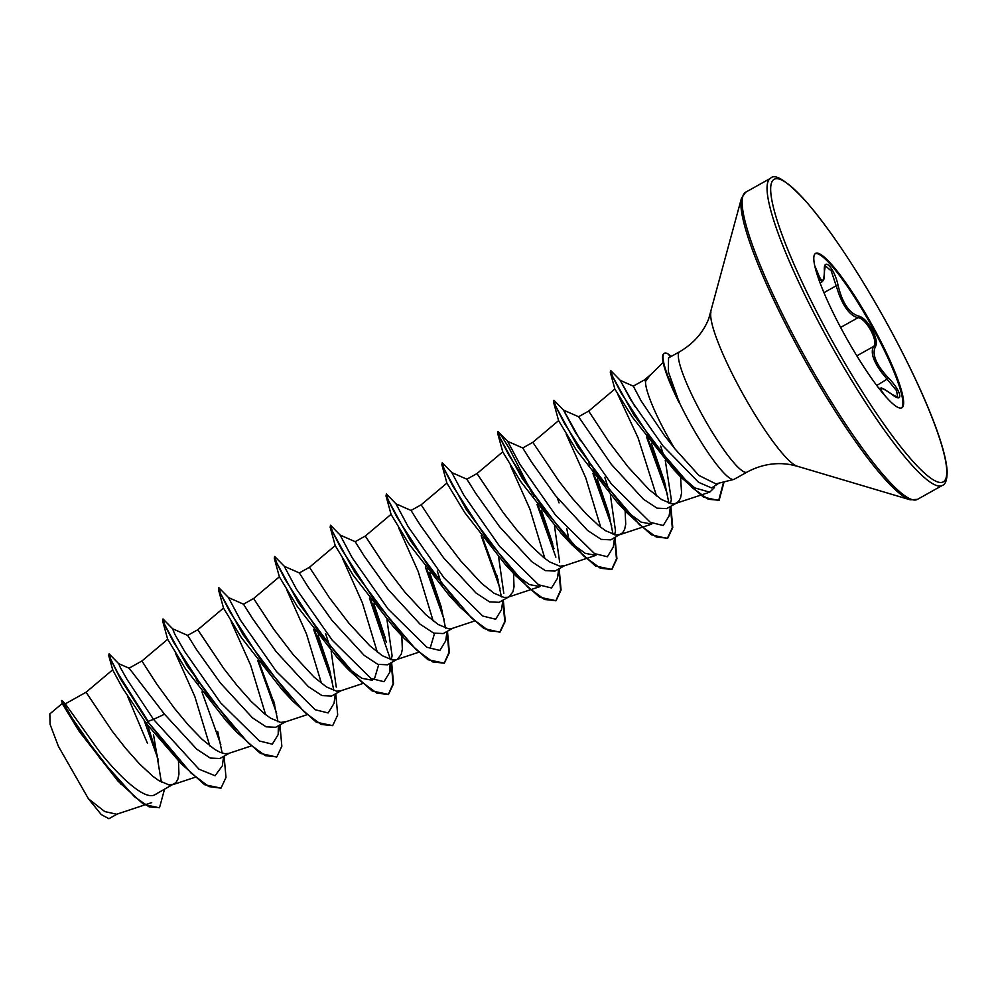 <?xml version="1.0" encoding="UTF-8"?>
<svg xmlns="http://www.w3.org/2000/svg" width="997" height="997" viewBox="0 0 997 997"><rect width="100%" height="100%" fill="white"/><g stroke="black" fill="none" stroke-linecap="round" stroke-linejoin="round"><path stroke-width="1.5" d="M891.418 394.002A1.321 0.76 127.1 0 1 891.592 394.089L897.761 397.305L896.515 390.65L881.934 372.853C873.085 360.926 870.331 352.115 873.671 346.42C878.868 341.672 865.832 317.744 858.006 317.707C850.591 315.924 844.21 307.986 838.863 293.903L831.236 270.935L825.354 265.813L824.482 271.034A1.321 0.885 -1.7 0 0 824.394 270.748C823.21 256.03 834.639 268.38 838.103 285.541C842.415 303.013 849.22 313.183 858.529 316.049C862.991 317.121 867.502 321.645 872.076 329.621C876.276 337.721 877.36 343.467 875.341 346.856C871.727 354.396 876.151 364.84 888.639 378.199C901.562 391.111 904.117 404.47 891.729 394.239C880.264 386.275 877.896 386.562 884.626 395.099L885.959 396.806M815.21 253.662A88.421 14.382 -119.2 0 1 873.384 329.135A88.421 14.382 -119.2 0 1 901.5 407.923M843.325 332.462A88.421 14.382 -119.2 0 1 815.558 253.425A88.421 14.382 -119.2 0 1 874.12 328.723A88.421 14.382 -119.2 0 1 901.886 407.761A88.421 14.382 -119.2 0 1 843.325 332.462M814.711 265.725L817.303 271.608C821.715 283.497 824.083 283.21 824.394 270.748M668.538 357.935L679.68 351.717A68.98 11.216 60.8 0 0 701.34 413.369A68.98 11.216 60.8 0 0 747.027 472.104L734.253 479.245A68.98 11.216 -119.2 0 1 733.78 479.432A68.98 11.216 -119.2 0 1 688.566 420.51A68.98 11.216 -119.2 0 1 679.069 401.965L665.024 369.488A68.444 11.129 -119.2 0 1 663.927 353.511L664.388 353.25A68.444 11.129 -119.2 0 1 667.84 353.773L671.33 356.378M635.014 406.664L620.209 380.356L633.307 386.151L641.083 400.819L663.965 434.829L674.745 448.662A61.59 10.007 -119.2 0 1 666.108 433.633A61.59 10.007 -119.2 0 1 645.533 381.49L650.194 375.146L663.155 362.447M674.745 448.662L698.885 475.419L715.908 483.881M164.443 789.524L159.532 807.657L149.251 806.934L134.632 796.902L99.924 758.268L71.809 717.616L61.914 700.43L65.353 703.932L98.94 750.903C119.528 776.95 143.655 799.357 154.049 795.17L175.846 782.732L177.877 779.205L178.962 774.158L178.451 760.773M161.352 782.109L153.575 734.914M65.279 703.857L86.066 692.23L112.287 731.275L125.61 748.273L139.58 764.001L152.902 776.327L158.922 780.663L169.029 784.913L174.126 784.103M164.517 714.213L153.501 719.373L127.068 679.468L120.375 667.604L118.668 663.666L129.161 668.214L164.517 714.213L196.696 749.146L210.267 758.056L219.863 758.518L229.41 753.171M167.695 639.276L141.91 660.986L156.703 684.017L174.625 708.555L188.445 725.193L202.254 739.462L214.779 749.432L220.187 752.324L224.873 753.682L228.724 753.408L250.833 746.08M220.362 682.97L252.503 717.877L266.112 726.825L275.708 727.287L285.815 721.629L280.718 722.439L270.623 718.189L264.591 713.852L251.269 701.514L237.298 685.799L223.976 668.8L197.767 629.755L187.66 635.401L196.521 649.583L220.362 682.97M335.316 693.937L334.045 703.309L328.15 712.942L315.239 709.764L276.406 671.492L240.539 620.284L228.425 597.539L243.505 604.17L252.366 618.314L276.219 651.739L308.385 686.671L321.956 695.582L331.552 696.043L341.111 690.697M336.263 687.083L331.129 651.029M330.331 648.237L325.583 633.519M243.505 604.17L253.612 598.512L273.801 629.281L293.143 654.568L313.943 676.988L326.468 686.945L336.562 691.195L340.426 690.921L362.534 683.606M390.064 663.317L389.889 672.065L383.995 681.699L371.083 678.521L332.25 640.248L296.383 589.04L284.27 566.296L299.349 572.926L308.21 587.096L332.063 620.495L364.204 655.403L377.788 664.338L387.397 664.8L396.956 659.466M391.21 659.752L392.108 655.852L386.973 619.785M299.349 572.926L309.456 567.281L329.646 598.05L348.987 623.324L369.787 645.744L382.312 655.714L392.407 659.964L396.27 659.69L418.379 652.362M397.504 659.154L401.268 654.256L402.339 649.209L401.828 635.824M444.126 663.304L448.937 652.549L447.005 631.487L445.734 640.834L439.839 650.455L426.928 647.277L388.095 609.017L352.228 557.809L340.114 535.053L355.194 541.695L364.055 555.852L387.908 589.252L420.061 624.172L433.645 633.107L443.241 633.569L452.8 628.222M442.02 585.75L437.272 571.044M355.194 541.695L365.301 536.037L385.49 566.807L404.832 592.081L425.632 614.513L438.157 624.471L448.251 628.721L452.115 628.446L474.223 621.131M502.862 600.219L501.578 609.591L495.683 619.224L482.772 616.046L443.952 577.774L408.072 526.566L395.959 503.821L411.038 510.452L419.899 524.596L443.752 558.021L475.918 592.953L489.49 601.864L499.086 602.325L508.644 596.979M503.797 593.377L498.662 557.311M411.038 510.452L421.145 504.794L441.347 535.563L460.676 560.85L481.476 583.27L494.001 593.227L504.096 597.477L507.959 597.215L530.068 589.888M509.193 596.667L512.957 591.782L514.028 586.722L513.517 573.337M558.706 568.975L557.423 578.347L551.528 587.981L538.629 584.803L499.796 546.543L463.917 495.335L451.803 472.578L466.883 479.208L475.756 493.39L499.597 526.777L531.737 561.685L545.322 570.62L554.943 571.082L564.489 565.748M559.653 562.134L554.506 526.067M466.883 479.208L476.99 473.563L503.211 512.608L516.521 529.606L530.504 545.322L543.826 557.659L549.846 561.996L559.94 566.246L565.05 565.436M569.237 541.122L566.732 528.472M611.66 569.586L616.47 558.831L614.538 537.782L613.267 547.116L607.385 556.75L594.474 553.572L555.641 515.299L519.773 464.091L507.647 441.335L522.727 447.977L531.6 462.134L555.441 495.546L587.607 530.466L601.191 539.389L610.787 539.851L622.614 532.822L624.645 529.295L625.717 524.248L625.082 509.891M614.588 534.791L615.498 530.89L610.363 494.836M609.553 492.044L604.805 477.326M522.727 447.977L532.834 442.319L559.055 481.364L572.378 498.363L586.348 514.091L599.671 526.416L605.69 530.753L615.785 535.003L620.894 534.193M670.395 506.501L669.112 515.873L663.229 525.506L650.318 522.328L611.485 484.068L575.618 432.848L563.492 410.103L578.584 416.734L611.286 464.303L643.451 499.223L657.023 508.146L666.632 508.607L676.739 502.962M670.433 503.56L671.342 499.659L665.261 460.315M664.613 458.159L660.65 446.083M578.572 416.734L588.679 411.076L608.88 441.858L628.222 467.132L649.022 489.552L661.534 499.522L671.642 503.772L675.492 503.497L678.459 501.578L680.49 498.064L681.574 493.017L680.502 475.993M559.068 502.912L557.273 497.864M651.365 374.087L644.523 379.845L645.533 381.49M159.296 807.782L143.668 804.405L118.045 781.149L79.137 731.275L62.2 703.533L49.85 713.889L50.062 724.296L58.349 746.217L88.446 798.796L104.735 811.546L116.649 814.237L144.59 804.978M117.82 813.714L108.91 818.699L101.308 814.624L88.446 798.796M147.581 725.106L157.389 755.801M157.676 793.3L154.049 795.17M223.627 756.411L222.343 765.783L215.078 775.741L198.989 769.21L153.501 719.373L148.167 721.354L118.319 673.997L110.817 659.403L109.097 653.882L118.793 663.765M144.179 720.532L158.436 760.138M61.914 700.43L62.2 703.533M180.806 763.328L146.559 723.772L147.693 721.616L180.806 763.328L204.609 784.689L220.985 788.141L208.822 786.608L190.975 772.974L147.693 721.616L120.35 678.683L108.698 655.465L109.097 653.882M121.298 784.614L79.099 729.904L61.44 700.729M146.559 723.772L122.494 687.992L112.773 670.084L108.698 655.465M127.442 695.956L147.494 743.426M714.438 487.583L709.714 492.157L694.797 487.919L673.997 469.886L632.447 417.257L614.85 389.054L610.289 372.205L633.78 414.827L681.013 477.301L703.608 497.204L718.687 500.494L723.623 481.975M617.691 394.139L638.068 437.82L656.549 495.995M642.317 527.226L651.714 524.11L641.009 522.079L626.303 511.249M627.574 513.418L617.23 502.351L576.416 450.108L558.619 420.697L553.547 402.227L578.036 447.167L627.574 513.418L651.365 534.778L667.28 538.492L672.302 527.824L670.383 506.538M566.271 434.293L585.75 477.837L600.717 527.239M586.46 558.47L595.87 555.354L585.177 553.335L570.446 542.48M571.73 544.649L561.386 533.594L520.571 481.339L502.775 451.928L497.702 433.471L522.191 478.41L571.73 544.649L595.521 566.009L611.896 569.461L616.919 558.794L614.999 537.483M510.439 465.549L529.893 509.056L544.861 558.47M530.616 589.701L540.025 586.585L529.332 584.566L514.602 573.724M515.873 575.892L505.541 564.838L464.727 512.583L446.93 483.171L441.858 464.714L466.347 509.641L515.873 575.892L539.676 597.253L556.052 600.705L561.074 590.025L559.155 568.726M460.028 607.123L449.697 596.081L408.882 543.826L391.086 514.415L386.013 495.945L410.502 540.885L460.028 607.123L483.832 628.496L499.746 632.198L504.769 621.542L502.849 600.256M398.738 528.024L418.204 571.543L433.172 620.944M434.53 633.444L430.168 648.125M404.184 638.367L393.852 627.312L353.038 575.07L335.229 545.646L330.157 527.189L354.658 572.128L404.184 638.367L427.987 659.727L444.363 663.179L449.385 652.499L447.466 631.201M342.893 559.255L362.36 602.774L377.327 652.188M378.686 664.687L374.311 679.356M372.492 680.303L361.799 678.284L347.068 667.442M348.339 669.598L338.008 658.556L297.193 606.313L279.384 576.889L274.312 558.42L298.813 603.359L348.339 669.598L372.143 690.971L388.518 694.423L393.541 683.743L391.622 662.444M287.049 590.498L306.515 634.03L321.483 683.431M292.495 700.841L282.163 689.787L241.361 637.569L223.54 608.12L218.468 589.663L242.969 634.591L292.495 700.841L316.298 722.214L332.674 725.654L337.696 714.986L335.777 693.688M231.204 621.742L250.658 665.248L265.638 714.662M236.65 732.085L226.319 721.03L185.492 668.763L167.695 639.364L162.623 620.894L187.124 665.834L236.65 732.085L260.454 753.445L276.593 757.022M175.347 652.96L194.826 696.517L209.794 745.906M679.069 401.965L668.339 371.707L668.551 357.96M222.157 753.059L217.707 731.486M187.66 635.401L172.581 628.771L174.949 634.528L184.694 651.515L220.561 702.735L259.394 740.995L272.306 744.173L278.188 734.54L278.362 725.791M278.001 721.828L273.552 700.255M333.845 690.585L329.396 669.012L318.018 635.139M385.241 637.781L373.863 603.895M445.534 628.11L441.085 606.537L429.707 572.664M501.379 596.867L496.93 575.294M552.787 544.05L541.396 510.19M613.08 534.392L608.631 512.819L597.24 478.946M594.212 471.344L593.29 469.113M580.59 440.811L563.779 410.34L553.921 400.283L555.915 406.851L564.663 423.8L598.35 476.242L639.364 524.572L656.213 537.009L667.741 538.23L672.763 527.55L670.844 506.252M668.925 503.149L664.476 481.576L651.377 443.378M648.835 437.135L647.888 434.879M620.209 380.356L631.089 400.42L662.93 445.833L698.548 482.286L711.559 487.932L719.074 483.109M220.985 788.141L225.995 777.461L224.076 756.162M198.989 683.83L197.755 681.088M172.855 629.007L163.01 618.95L164.991 625.518L173.74 642.479L207.438 694.909L248.44 743.251L265.289 755.676L276.83 756.897L281.839 746.217L279.933 724.919M274.748 704.842L259.095 662.407M228.712 597.776L218.854 587.719L220.835 594.274L229.584 611.236L263.283 663.666L304.284 712.02L321.134 724.445L332.674 725.654M330.593 673.611L314.94 631.163M284.556 566.533L274.698 556.476L276.68 563.043L285.429 579.992L319.127 632.434L360.129 680.777L376.978 693.202L388.518 694.423M386.45 642.367L370.797 599.932M340.401 535.302L330.543 525.232L332.524 531.8L341.273 548.761L374.972 601.191L415.973 649.533L432.823 661.958L444.363 663.179M442.294 611.124L426.641 568.689M396.245 504.058L386.387 494.001L388.369 500.569L397.118 517.518L430.816 569.948L471.818 618.29L488.667 630.727L500.207 631.936L505.23 621.268L503.311 599.97M498.139 579.88L482.486 537.445M452.09 472.815L442.232 462.758L444.213 469.325L452.962 486.287L486.661 538.716L527.662 587.059L544.512 599.484L556.052 600.705M553.983 548.649L538.33 506.214M534.068 496.394L532.834 493.652M507.934 441.584L498.076 431.527L500.058 438.082L508.819 455.043L542.505 507.473L583.507 555.815L600.356 568.24L611.896 569.461M609.828 517.406L594.175 474.971M589.912 465.163L588.679 462.409M665.672 486.175L647.938 438.892M620.433 380.542L610.7 370.51L612.706 376.866L621.281 393.192L653.696 442.967L692.504 487.969L708.306 499.273L719.149 500.232L724.096 481.85M220.811 744.585L201.942 691.918M197.294 681.35L195.973 678.434M162.86 619.249L162.623 620.894M276.655 713.341L257.787 660.675M218.854 587.719L218.468 589.663M332.5 682.11L313.631 629.443M274.549 556.762L274.312 558.42M388.282 694.548L393.092 683.78L391.148 662.706L389.889 672.065M390.488 659.578L369.476 598.2M330.543 525.232L330.157 527.189M444.188 619.635L425.32 566.957M386.387 494.001L386.013 495.945M500.033 588.392L481.165 535.713M442.232 462.758L441.858 464.714M555.815 600.83L560.626 590.074L558.694 569.013M555.877 557.161L537.022 504.482M532.373 493.914L509.23 448.301L501.292 435.652L497.615 431.776L497.702 433.471M611.722 525.918L592.866 473.251M553.784 400.57L553.547 402.227M667.579 494.674L646.567 437.06M610.563 370.822L610.289 372.205M679.306 401.828A68.444 11.129 -119.2 0 1 664.388 353.25M679.156 402.726A68.444 11.129 -119.2 0 1 665.024 369.488M879.067 388.456L879.391 388.269C882.108 388.842 878.681 385.216 891.592 394.089A1.321 0.76 127.1 0 1 891.729 394.239M820.045 282.924L822.076 281.79L817.665 276.206M876.787 385.465L888.639 378.199M856.847 355.829L873.671 346.42A1.321 1.196 38 0 1 875.341 346.856M840.621 327.44L858.006 317.707A1.321 1.159 -82.2 0 0 858.529 316.049M817.303 271.608A1.321 0.86 160.5 0 1 816.531 272.655M823.933 292.669L836.533 285.628L838.103 285.541M825.815 335.578A175.958 28.614 60.8 0 0 942.352 485.427C945.567 484.417 947.162 479.694 947.15 471.245C945.555 444.064 921.627 387.135 888.938 326.941C859.289 273.141 831.635 231.292 805.975 201.394C786.733 180.781 774.931 173.092 770.544 178.301A175.958 28.614 60.8 0 0 825.815 335.578M828.544 334.244A173.316 28.178 60.8 0 0 941.504 482.436A173.316 28.178 60.8 0 0 888.9 326.941A173.316 28.178 60.8 0 0 775.94 178.75A173.316 28.178 60.8 0 0 828.544 334.244M679.68 351.717C693.476 343.629 703.159 332.662 708.717 318.791L741.469 198.204L745.619 192.247A175.958 28.614 60.8 0 0 800.89 349.523A175.958 28.614 60.8 0 0 917.427 499.372L942.352 485.427M741.469 198.204A175.185 28.489 60.8 0 0 799.42 350.396A175.185 28.489 60.8 0 0 910.174 499.796L917.427 499.372M710.973 311.986A89.593 14.569 60.8 0 0 740.609 389.827A89.593 14.569 60.8 0 0 797.251 466.222L910.174 499.796M670.595 356.789L667.84 353.773M715.921 483.894L733.78 479.432M129.074 668.177L141.923 660.986M633.257 386.151L644.536 379.845M151.694 802.622L145.163 804.791M709.714 492.157L701.153 494.998M700.579 495.185L675.567 503.473M614.837 389.042L588.679 411.076M641.756 527.413L619.723 534.704M558.619 420.597L532.834 442.319M585.912 558.644L563.878 565.947M502.762 451.84L476.99 473.563M446.918 483.084L421.145 504.794M391.073 514.315L365.301 536.037M335.229 545.558L309.456 567.281M279.384 576.789L253.612 598.512M306.677 714.837L284.644 722.14M223.54 608.033L197.767 629.755M194.988 777.324L172.955 784.614M112.761 669.747L86.066 692.23M278.188 734.54L279.472 725.18M673.997 469.886L681.013 477.301M747.027 472.104C761.122 464.577 775.541 462.072 790.272 464.59L797.251 466.222M745.619 192.247L770.544 178.301M822.064 281.79C823.111 279.87 824.345 282.4 824.482 271.034"/></g></svg>
